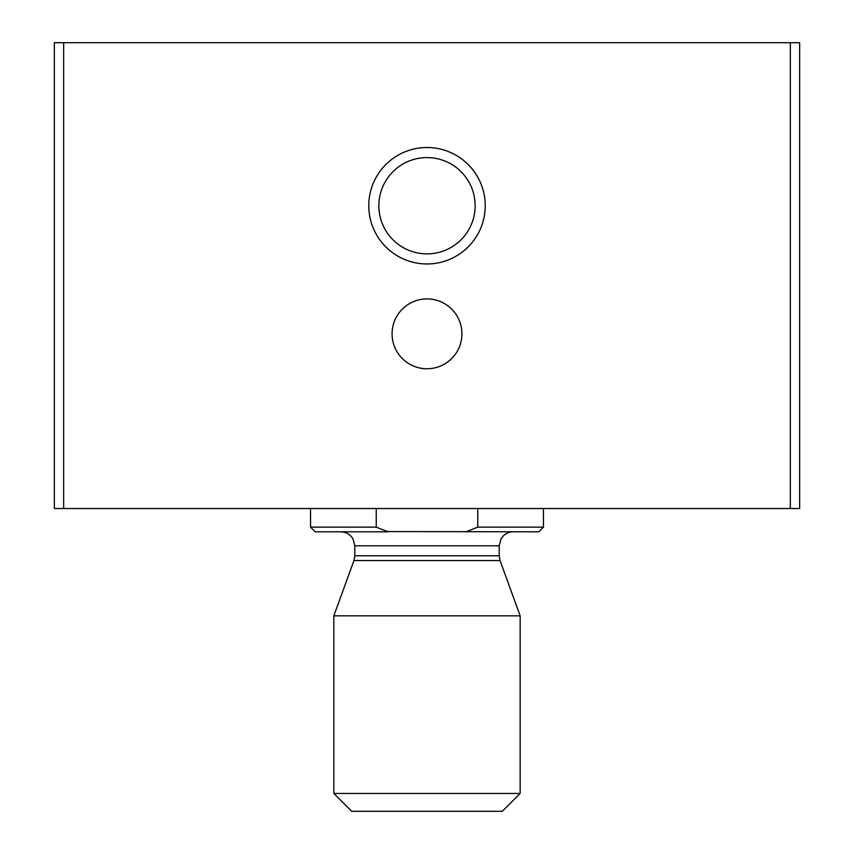 <?xml version="1.0" encoding="UTF-8"?>
<svg xmlns="http://www.w3.org/2000/svg" width="854" height="854" viewBox="0 0 854 854"><rect width="100%" height="100%" fill="white"/><g stroke="black" fill="none" stroke-linecap="round" stroke-linejoin="round"><path stroke-width="1.28" d="M54.346 42.7L54.346 508.514L799.654 508.514L799.654 42.7L54.346 42.7M427 263.961A58.232 58.232 0 0 0 477.429 176.618A58.232 58.232 0 0 0 376.571 176.618A58.232 58.232 0 0 0 427 263.961M427 368.768A34.939 34.939 0 0 0 457.253 316.364A34.939 34.939 0 0 0 396.747 316.364A34.939 34.939 0 0 0 427 368.768M427 253.884A48.144 48.144 0 0 0 468.697 181.667A48.144 48.144 0 0 0 385.303 181.667A48.144 48.144 0 0 0 427 253.884M465.9 531.807L477.76 527.153L543.454 527.153L538.799 531.807L387.438 531.572M376.24 527.153L310.546 527.153L315.201 531.807L388.1 531.807L376.24 527.153L376.24 508.514M310.546 527.153L310.546 508.514M477.76 527.153L477.76 508.514M333.839 793.441L351.699 811.3L502.301 811.3L520.161 793.441L520.161 615.83L333.839 615.83L333.839 793.441L520.161 793.441M790.334 42.7L790.334 508.514M63.666 42.7L63.666 508.514M500.049 560.555L499.206 555.773L354.794 555.773L353.951 560.555L500.049 560.555L520.161 615.83M354.794 555.773L354.794 545.781L499.206 545.781L500.988 538.959C503.764 534.369 507.82 531.989 513.179 531.807M543.454 527.153L543.454 508.514M353.951 560.555L333.839 615.83M499.206 555.773L499.206 545.781M354.794 545.781L353.012 538.959C350.236 534.369 346.18 531.989 340.821 531.807"/></g></svg>
